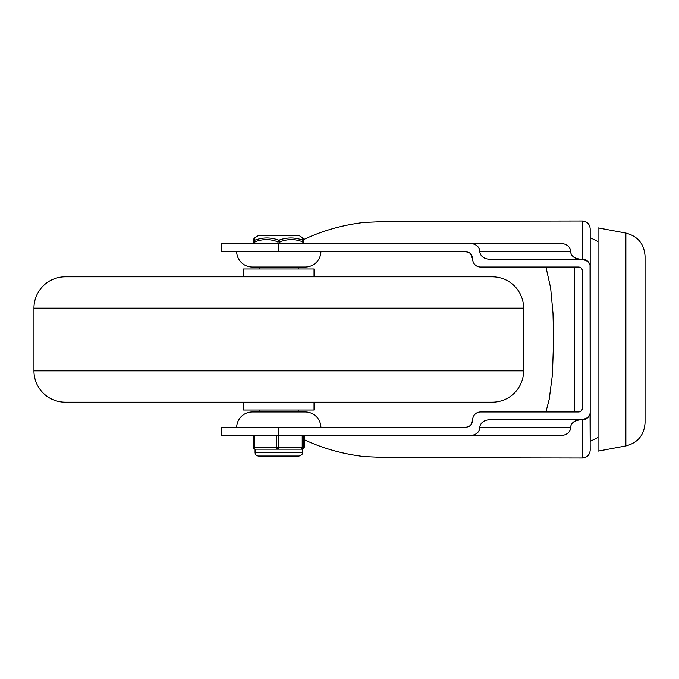 <?xml version="1.0" encoding="UTF-8"?>
<svg xmlns="http://www.w3.org/2000/svg" width="679" height="679" viewBox="0 0 679 679"><rect width="100%" height="100%" fill="white"/><g stroke="black" fill="none" stroke-linecap="round" stroke-linejoin="round"><path stroke-width="1.02" d="M625.877 233.075L598.046 227.855L598.046 451.145L625.877 445.925C637.793 442.81 644.184 435.112 645.05 422.822L645.05 256.178C644.184 243.888 637.793 236.19 625.877 233.075L625.877 445.925M574.536 411.966L574.536 267.034M580.324 259.191A9.701 7.834 180 0 1 573.466 256.9A9.701 7.834 180 0 1 570.623 251.357C570.861 255.822 574.095 258.436 580.324 259.191M589.941 265.005L587.912 261.491L582.37 259.191L582.37 220.998C587.131 221.464 589.745 224.078 590.204 228.84L590.204 267.034A7.834 7.834 0 0 0 582.37 259.191L489.508 259.191A9.701 7.834 180 0 1 482.65 256.9A9.701 7.834 180 0 1 479.807 251.357A9.701 7.834 -0 0 0 476.964 245.823A9.701 7.834 -0 0 0 470.106 243.523L278.78 243.523L278.78 251.357L464.852 251.357L469.393 252.809M479.807 251.357L570.623 251.357A9.701 7.834 -0 0 0 567.78 245.823A9.701 7.834 -0 0 0 560.922 243.523L470.106 243.523M589.941 413.995L587.912 417.509A7.834 7.834 0 0 0 590.204 411.966L590.034 265.379M590.034 413.621L590.204 450.16C589.745 454.922 587.131 457.536 582.37 458.002L388.337 457.654L364.173 456.585C342.657 454.022 322.678 448.386 304.226 439.695M587.912 417.509L582.37 419.809A7.834 7.834 0 0 0 587.912 417.509M479.807 427.643L570.623 427.643C570.861 423.178 574.095 420.564 580.324 419.809A9.701 7.834 180 0 0 573.466 422.1A9.701 7.834 180 0 0 570.623 427.643A9.701 7.834 0 0 1 567.78 433.177A9.701 7.834 0 0 1 560.922 435.477L470.106 435.477A9.701 7.834 0 0 0 476.964 433.177A9.701 7.834 0 0 0 479.807 427.643A9.701 7.834 180 0 1 482.65 422.1A9.701 7.834 180 0 1 489.508 419.809L582.37 419.809L582.37 458.002M580.986 267.959L581.224 268.18A3.921 3.921 0 0 1 582.37 270.946L582.37 408.054A3.921 3.921 0 0 1 578.457 411.966L480.52 411.966A7.834 7.834 0 0 0 472.686 419.809L471.557 423.866L470.394 425.343L469.164 426.344L464.852 427.643L221.396 427.643L221.396 435.477L470.106 435.477M472.686 419.809A7.834 7.834 0 0 1 464.852 427.643M470.7 253.98L472.686 259.191A7.834 7.834 0 0 0 480.52 267.034L578.457 267.034A3.921 3.921 0 0 1 581.224 268.18M464.852 251.357A7.834 7.834 0 0 1 472.686 259.191M598.046 437.429L590.204 441.35L590.204 237.65L598.046 241.571M304.226 435.477L304.226 447.223A1.961 1.961 90 0 1 303.657 448.607A1.961 1.961 0 0 0 304.226 447.223L304.226 435.477L560.922 435.477M303.759 239.526C322.338 230.707 342.471 225.004 364.173 222.415L389.517 221.337L582.37 220.998M545.933 267.034L550.652 288.04L552.995 313.223L553.64 338.897L552.426 374.655L549.226 399.235L545.933 411.966M320.895 251.357A15.668 15.668 0 0 1 305.227 267.034L252.342 267.034A15.668 15.668 0 0 1 236.674 251.357M236.674 427.643A15.668 15.668 0 0 1 252.342 411.966L262.136 411.966M295.433 411.966L305.227 411.966A15.668 15.668 0 0 1 320.895 427.643M305.227 411.966L252.342 411.966M278.78 251.357L221.396 251.357L221.396 243.523L278.78 243.523M303.819 243.523L303.81 241.834A1.961 1.867 179.2 0 0 303.81 241.834L303.819 243.523L560.922 243.523M490.314 276.82L492.275 276.82A31.336 31.336 0 0 1 523.611 308.164L523.611 370.836A31.336 31.336 0 0 1 492.275 402.18L65.286 402.18A31.336 31.336 0 0 1 33.95 370.836L33.95 308.164A31.336 31.336 0 0 1 65.286 276.82L67.246 276.82M492.275 276.82L65.286 276.82M243.523 276.82L243.523 268.986L314.038 268.986L314.038 276.82M314.038 402.18L314.038 410.014L243.523 410.014L243.523 402.18M259.191 410.014L259.191 411.966L298.37 411.966L298.37 410.014M302.647 240.205C302.868 237.217 302.91 237.217 302.775 240.205C294.907 237.217 286.954 237.217 278.908 240.205A1.961 0.925 110.2 0 0 277.932 241.86L279.892 241.86A1.961 0.942 -110.3 0 0 278.908 240.205C270.819 237.217 262.824 237.217 254.914 240.205C254.693 237.217 254.65 237.217 254.795 240.205M253.751 241.8A1.961 1.867 -179.2 0 0 253.751 241.834A1.961 1.961 0 0 0 253.751 241.86L253.751 241.834A1.961 1.867 -179.2 0 1 253.751 241.834C253.827 237.277 253.742 239.636 254.71 237.93L258.215 235.689L299.346 235.689L302.851 237.93C303.819 239.636 303.734 237.277 303.81 241.834A1.961 1.867 179.2 0 0 302.775 240.205A1.961 0.942 110.3 0 1 302.842 241.86L303.819 241.86A1.961 1.961 0 0 0 303.81 241.834M254.914 240.205A1.961 1.867 179.2 0 0 253.87 241.86L254.854 241.86A1.961 0.925 -110.2 0 1 254.914 240.205M302.274 449.184L277.804 449.184A1.961 0.917 -90 0 0 278.449 448.607A1.961 0.917 -90 0 0 278.619 448.106A1.961 0.917 -90 0 0 278.721 447.223L278.721 435.477M294.55 449.184L301.289 449.184A1.961 1.961 -90 0 0 303.25 447.223L303.25 435.477M302.206 435.477L302.206 447.223A1.961 0.917 90 0 1 301.943 448.607A1.961 0.917 90 0 1 301.289 449.184L295.806 449.184M276.76 435.477L276.76 447.223L253.335 447.223L253.335 435.477L253.335 447.223A1.961 1.961 -90 0 0 255.296 449.184A1.961 1.044 -90 0 1 254.557 448.607A1.961 1.044 -90 0 1 254.362 448.106A1.961 1.044 -90 0 1 254.252 447.223L254.252 435.477M253.335 447.223A1.961 1.961 0 0 0 255.296 449.184L277.804 449.184A1.961 1.044 90 0 1 277.066 448.607A1.961 1.044 90 0 1 276.76 447.223L304.226 447.223M277.906 449.184L271.345 449.184M278.78 435.477L278.78 427.643M523.611 370.836L33.95 370.836M523.611 308.164L33.95 308.164M279.892 243.523L279.892 241.86C287.54 238.872 295.195 238.872 302.842 241.86L302.842 243.523M254.854 243.523L254.854 241.86C262.544 238.872 270.242 238.872 277.932 241.86L277.932 243.523M253.751 241.86L253.87 243.523M302.478 452.613L255.083 452.613C255.245 454.658 256.39 455.796 258.512 456.042L299.057 456.042C301.832 454.947 302.978 453.801 302.478 452.613L302.478 449.065M303.657 448.607A1.961 1.961 90 0 1 302.478 449.175A1.961 1.961 0 0 0 303.657 448.607M298.37 267.034L298.37 268.986M259.191 267.034L259.191 268.986M258.512 456.042L299.057 456.042M255.083 449.175L255.083 452.613"/></g></svg>
